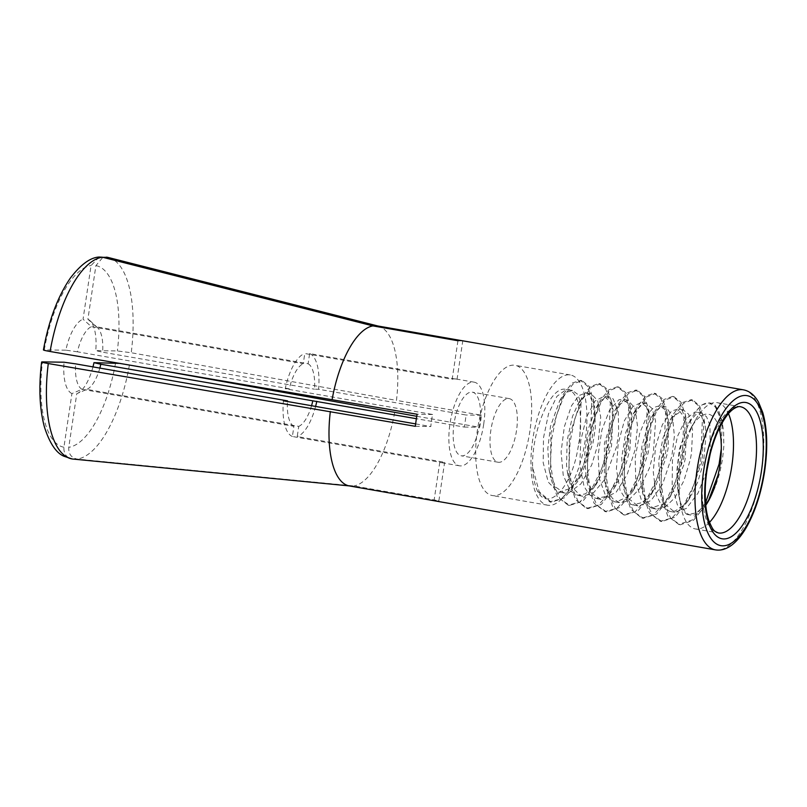 <?xml version="1.0" encoding="UTF-8"?>
<svg xmlns="http://www.w3.org/2000/svg" width="807" height="807" viewBox="0 0 807 807"><rect width="100%" height="100%" fill="white"/><g stroke="black" fill="none" stroke-linecap="round" stroke-linejoin="round"><path stroke-width="0.61" stroke-dasharray="4.04 3.03" d="M702.12 404.922A62.512 24.563 -80.1 0 1 710.382 403.066A62.512 24.563 -80.1 0 1 714.952 405.114L718.997 411.509L722.083 421.183L723.607 431.503L723.829 446.422L722.477 459.405L719.693 473.094L715.486 486.47L709.847 498.373M705.681 504.496L696.794 512.667L688.078 514.684L686.807 514.392L677.355 504.819L672.181 485.481L672.433 460.656L677.436 436.486L685.809 418.984L695.039 411.974L696.502 412.054L701.888 416.543L705.348 426.863L706.135 433.995L703.573 462.129L697.823 481.84L692.124 493.834L683.791 505.182L675.045 511.073L669.709 511.406L661.75 506.12L656.051 494.358L653.256 471.843L655.587 446.584L662.365 424.684L671.394 411.177L678.051 408.957L686.253 420.215L686.828 422.989L685.204 458.921L683.801 464.923L673.401 491.09L663.616 503.729L651.269 508.097L641.545 500.511L635.805 482.112L635.17 457.761L639.689 433.218L647.668 414.284L653.761 407.474L659.672 405.739L664.857 409.573L668.337 419.791L668.236 447.482L666.784 455.622L654.991 487.973L652.016 492.704L642.382 502.489L632.789 504.97L628.411 503.215L620.079 490.374L616.407 468.877L618.172 443.628L624.356 420.78L632.688 406.678L641.262 402.39L646.972 407.454L650.028 417.148L650.946 430.686L648.303 452.434L639.769 478.642L636.894 484.17L626.767 497.142L616.286 501.984L614.399 501.813L605.21 494.681L599.389 478.783L598.148 454.855L601.911 429.899L609.598 410.057L618.838 399.778L622.782 399.243L628.169 403.621L631.921 415.635L629.894 449.277L626.444 462.421L618.273 481.174L604.746 496.678L596.02 498.474L589.322 494.731L584.066 486.45L579.809 465.73L580.727 440.662L586.467 417.239L595.092 400.928L604.372 396.116L611.272 403.288L613.078 409.986L611.514 446.009L599.641 478.38L593.296 487.478L585.327 493.884L577.54 495.256L570.267 490.999L563.215 475.141L561.097 451.96L564.315 426.822L571.507 405.77L578.77 395.672L585.993 392.807L589.241 394.401L594.688 407.222L595.314 427.841L593.054 442.75L581.443 474.879L570.388 488.396L559.1 492.159L557.687 491.816L548.276 482.092L543.172 462.633L543.504 437.757L548.568 413.648L556.941 396.328L566.181 389.519C550.667 384.596 531.541 431.009 532.57 467.324L539.116 491.513L551.242 502.287L564.507 497.788L577.53 481.739L581.484 474.798M710.251 453.726L709.958 425.279L706.539 416.715L701.545 413.043L695.432 414.838L688.633 423.312L679.373 449.257L676.811 471.197L678.102 491.967L679.262 497.263A51.204 20.125 99.9 0 0 690.812 515.088A51.204 20.125 99.9 0 0 705.762 505.313M532.62 467.273A62.512 24.563 99.9 0 0 537.543 491.302C548.094 512.021 571.79 488.053 578.074 447.451L579.719 440.501L581.04 402.996L577.61 394.26L572.567 390.527L566.595 392.222L559.644 400.827L550.475 426.368L547.832 448.5L549.093 469.462L550.182 474.516L555.942 487.277L564.214 493.006L568.683 492.895L580.879 483.887L591.672 465.074L598.088 443.699L600.711 417.108L597.694 400.706L591.027 393.624L584.036 396.368L577.762 404.539L572.476 416.493L567.16 440.38L566.534 465.357L567.412 472.024L572.456 487.519L580.526 495.69L582.583 496.255L593.518 492.774L604.282 480.084L616.548 446.856L618.666 433.359L618.283 411.953L613.159 398.91L609.477 396.923L602.92 399.203L595.505 408.887L588.132 429.516L584.631 454.573L585.953 475.545L593.216 494.459L601.033 499.341L616.074 492.371L627.16 474.506L635.008 450.114L637.54 426.389L635.059 408.181L627.846 400.211L619.13 404.398L614.964 410.319L604.433 443.275L604.423 479.217L607.167 489.556L612.533 498.544L619.504 502.59L627.513 501.187L639.548 488.891L649.474 467.939L653.377 453.373L655.556 420.851L652.157 408.594L646.276 403.329L642.866 403.651L633.192 413.961L625.758 432.633L621.733 457.458L622.651 481.618L628.522 498.504L637.883 505.928L639.094 506.07L651.229 500.36L662.668 483.978L671.797 456.53L674.4 436.123L672.493 416.765L666.209 406.95L664.756 406.506L658.159 408.897L651.41 417.441L648.314 423.746L641.918 446.271L639.85 471.54L641.151 484.936L645.116 498.373L651.299 506.877L656.283 509.056L665.513 506.816L674.823 497.768L683.912 480.7L690.267 459.728L691.508 453.04L692.598 430.111L688.714 414.273L683.156 409.855L671.696 417.562L662.991 437.949L658.794 460.363L659.692 488.709L664.554 503.8L674.763 512.203L686.384 508.44L698.025 493.138L706.912 470.471M566.181 389.519A51.204 20.125 -80.1 0 1 567.765 389.64A51.204 20.125 -80.1 0 1 579.285 440.39A51.204 20.125 -80.1 0 1 578.034 447.431M708.526 500.501L706.518 504.254L693.475 520.333L680.19 524.812L670.667 518.165L663.969 503.215L661.034 482.233L662.234 458.094L666.986 434.58L674.561 415.454L683.63 403.248L692.537 399.858L699.518 405.659L703.976 418.964L702.14 461.17L688.139 500.784L675.076 517.176L661.851 521.514L652.248 514.927L645.519 500.179L642.675 479.015L643.764 454.866L648.535 431.513L656.162 412.256L665.18 399.919L674.067 396.802L680.997 402.179L685.415 414.909L683.781 457.962L669.356 498.161L656.505 514.16L643.411 518.185L633.767 511.84L627.15 496.88L624.235 475.696L625.304 451.688L630.176 428.265L637.742 408.877L646.74 396.812L655.708 393.584L662.608 398.84L666.935 411.802L668.125 431.584L665.361 454.654L650.987 495.004L638.085 510.791L624.921 515.078L615.368 508.592L608.72 493.531L605.744 472.539L606.945 448.47L611.746 424.936L619.292 405.719L628.35 393.645L637.298 390.205L644.238 395.924L648.646 409.28L646.871 451.466L632.95 491.07L619.837 507.421L606.541 511.941L596.988 505.263L590.25 490.444L587.375 469.392L588.515 445.222L593.256 421.789L600.872 402.632L609.921 390.306L618.808 387.067L625.788 392.716L630.247 405.76L628.471 448.319L614.258 488.185L601.306 504.446L588.162 508.571L578.518 502.115L571.84 487.297L568.985 466.093L570.024 442.014L574.866 418.662L582.472 399.304L591.46 387.078L600.398 383.961L607.298 389.186L611.656 401.926L612.816 421.839L610.102 445.04L595.596 485.461L582.775 501.248L569.681 505.343L560.068 498.998L553.461 483.928L550.505 462.835L551.635 438.826L556.487 415.333L564.022 395.995L573.061 383.991L582.029 380.632L588.939 386.099L593.296 399.304L594.446 418.863L591.632 441.782L577.53 481.739M705.53 502.781L692.305 519.96L678.737 524.358L667.772 516.137L661.104 496.729L661.427 452.323L674.218 412.942L682.682 402.471L691.014 399.758L698.095 405.285L702.413 418.924L700.688 460.827L693.717 485.118L683.711 505.414L671.979 517.993L660.247 521.231L649.272 512.667L642.543 492.825L643.038 449.257L655.375 410.47L664.08 399.465L672.614 396.388L679.615 402.168L684.013 415.756L682.197 457.63L675.328 481.981L665.301 502.065L653.529 514.795L641.847 518.114L630.892 509.368L624.083 489.819L624.638 445.736L637.187 407L645.771 396.035L654.124 393.211L661.175 399.021L665.634 412.387L663.778 454.492L656.938 478.682L646.851 498.797L635.129 511.709L623.478 514.745L612.543 506.443L605.825 487.246L606.148 442.579L619.03 403.228L627.442 392.706L635.704 390.124L642.806 395.682L647.164 409.189L645.418 451.224L638.458 475.424L628.411 495.73L616.719 508.4L605.008 511.507L594.033 503.185L587.355 483.514L587.738 439.613L600.267 400.484L608.871 389.751L617.345 386.815L624.366 392.444L628.714 406.103L626.948 447.946L620.018 472.297L610.031 492.502L598.259 505.101L586.538 508.44L575.573 499.684L568.784 479.862L569.369 436.204L581.726 397.609L590.411 386.533L598.895 383.496L605.896 389.357L610.344 402.824L608.488 444.798L601.659 469.099L591.592 489.143L579.84 501.994L568.189 505.182L557.264 496.658L550.475 477.431L550.899 432.895L563.669 393.796L572.143 383.043L580.415 380.43L587.506 386.109L591.924 399.485L590.119 441.611L583.219 465.77L573.121 485.996L561.44 498.827L549.789 501.803L537.543 491.302M719.178 428.467A51.204 20.125 99.9 0 0 690.873 428.164A51.204 20.125 99.9 0 0 679.03 496.002A51.204 20.125 99.9 0 0 679.262 497.263L677.487 487.267L677.033 475.999L677.658 465.054L680.079 449.61L683.327 437.485L688.31 424.603L692.628 416.382L697.682 409.199L702.13 404.811L709.403 402.945L715.446 407.111L719.783 416.705L721.307 448.712M714.952 405.114L722.275 421.95L720.601 464.277L717.978 475.303M434.428 500.804A81.235 31.927 99.9 0 0 438.877 500.794L353.87 485.955L77.119 459.072C71.238 457.781 68.454 453.867 68.756 447.31L76.776 393.655L86.874 389.377L298.751 426.378L297.228 436.557L444.627 462.3A42.458 16.685 -80.1 0 1 441.106 462.603A42.458 16.685 -80.1 0 1 439.785 462.229L292.386 436.486L293.909 426.308L82.021 389.297L71.934 393.574L63.914 447.239C63.612 453.786 66.396 457.71 72.267 458.991M438.877 500.794L444.627 462.3M99.2 257.03L91.07 265.533L83.05 319.189L91.383 326.684L303.271 363.685L304.784 353.506L452.182 379.25A42.458 16.685 -80.1 0 1 455.713 378.947A42.458 16.685 -80.1 0 1 457.034 379.32L309.636 353.577L308.113 363.765L96.225 326.754L87.892 319.259L95.912 265.604L102.882 257.332M457.034 379.32L462.784 340.826A81.235 31.927 99.9 0 0 462.381 340.746M461.977 340.685L462.784 340.826M439.785 462.229L434.035 500.723M457.942 340.746L452.182 379.25M415.645 423.897L430.817 426.54A42.458 16.685 -80.1 0 1 432.623 414.495L285.224 388.752A42.458 16.685 -80.1 0 1 304.784 353.506M285.224 388.752L289.32 388.813A32.29 12.69 -80.1 0 1 303.271 363.685M308.113 363.765A32.29 12.69 -80.1 0 1 314.498 389.196L318.594 389.267L465.992 415A42.458 16.685 -80.1 0 1 465.266 421.032A42.458 16.685 -80.1 0 1 464.196 427.054L416.392 418.702M309.636 353.577A42.458 16.685 -80.1 0 1 318.594 389.267M289.32 388.813L77.432 351.812A32.29 12.69 -80.1 0 1 91.383 326.684M96.225 326.754A32.29 12.69 -80.1 0 1 97.597 327.743A32.29 12.69 -80.1 0 1 102.62 352.195L314.498 389.196M77.432 351.812L65.851 350.167A38.161 15 -80.1 0 1 83.05 319.189M87.892 319.259A38.161 15 -80.1 0 1 89.92 320.621A38.161 15 -80.1 0 1 95.771 350.621L102.62 352.195M65.851 350.167L43.427 349.945M377.787 325.978A81.235 31.927 -80.1 0 1 378.312 326.099A81.235 31.927 -80.1 0 1 396.469 400.393L131.248 352.74L117.358 350.954L95.771 350.621M293.909 426.308A32.29 12.69 -80.1 0 1 287.474 401.513M292.386 436.486A42.458 16.685 -80.1 0 1 283.428 400.807M82.021 389.297A32.29 12.69 -80.1 0 1 75.636 363.866M71.934 393.574A38.161 15 -80.1 0 1 64.056 362.212M394.673 412.448A81.235 31.927 -80.1 0 1 353.87 485.955M416.785 416.301L479.671 427.286A81.235 31.927 99.9 0 0 480.669 421.264A81.235 31.927 99.9 0 0 481.476 415.242L396.469 400.393M481.476 415.242L465.992 415M432.623 414.495L417.138 414.253M464.196 427.054L479.671 427.286M120.172 363.402L149.093 368.315M415.343 426.308L430.817 426.54M315.598 406.425A42.458 16.685 -80.1 0 1 297.228 436.557M311.552 405.719A32.29 12.69 -80.1 0 1 298.751 426.378M99.846 368.093A32.29 12.69 -80.1 0 1 86.874 389.377M92.966 366.892A38.161 15 -80.1 0 1 77.2 393.483A38.161 15 -80.1 0 1 76.776 393.655M483.696 424.25A42.458 16.685 -80.1 0 1 459.526 465.821A42.458 16.685 -80.1 0 1 450.397 421.123A42.458 16.685 -80.1 0 1 474.133 382.165A42.458 16.685 -80.1 0 1 483.696 424.25M479.651 424.189A32.29 12.69 -80.1 0 1 461.281 455.804A32.29 12.69 -80.1 0 1 454.331 421.809A32.29 12.69 -80.1 0 1 472.388 392.182A32.29 12.69 -80.1 0 1 479.651 424.189M516.5 430.625A32.29 12.69 -80.1 0 1 498.131 462.24A32.29 12.69 -80.1 0 1 491.181 428.245A32.29 12.69 -80.1 0 1 509.237 398.618A32.29 12.69 -80.1 0 1 516.5 430.625M529.937 430.827A66.103 25.975 -80.1 0 1 492.31 495.548A66.103 25.975 -80.1 0 1 478.087 425.955A66.103 25.975 -80.1 0 1 515.058 365.309A66.103 25.975 -80.1 0 1 529.937 430.827M585.206 440.481A66.103 25.975 -80.1 0 1 547.58 505.202A66.103 25.975 -80.1 0 1 533.366 435.609A66.103 25.975 -80.1 0 1 570.327 374.962A66.103 25.975 -80.1 0 1 585.206 440.481M709.474 522.371A64.076 25.178 -80.1 0 1 695.331 528.938A64.076 25.178 -80.1 0 1 680.583 505.051A64.076 25.178 -80.1 0 1 695.402 420.175A64.076 25.178 -80.1 0 1 717.373 402.703A64.076 25.178 -80.1 0 1 728.459 413.678M44.274 349.835A92.22 36.244 -80.1 0 1 91.07 265.533M95.912 265.604A92.22 36.244 -80.1 0 1 117.358 350.954M108.552 257.554A102.358 40.229 -80.1 0 1 131.248 352.74M63.914 447.239A92.22 36.244 -80.1 0 1 42.478 361.889M743.358 389.821A81.235 31.927 -80.1 0 1 761.647 470.34A81.235 31.927 -80.1 0 1 715.406 549.87M115.552 362.999A92.22 36.244 -80.1 0 1 68.756 447.31M129.443 364.784A102.358 40.229 -80.1 0 1 77.119 459.072M695.331 528.938L718.361 532.963A64.076 25.178 -80.1 0 1 704.582 465.508A64.076 25.178 -80.1 0 1 740.402 406.728L717.373 402.703M701.576 413.002L696.512 412.125M690.812 515.088L688.099 514.614M683.146 409.785L678.082 408.907M674.743 512.284L669.679 511.396M664.716 406.567L659.652 405.689M656.313 509.066L651.249 508.178M646.296 403.349L641.232 402.471M637.893 505.848L632.829 504.96M627.876 400.131L622.812 399.253M619.463 502.63L614.399 501.742M609.446 396.913L604.382 396.035M601.044 499.412L595.98 498.524M591.027 393.695L585.953 392.817M582.614 496.194L577.55 495.306M551.272 502.196L549.738 501.934M581.988 380.642L580.455 380.369M569.692 505.414L568.158 505.152M600.418 383.86L598.885 383.587M588.121 508.632L586.588 508.37M618.838 387.078L617.305 386.805M606.541 511.85L605.008 511.588M637.258 390.295L635.734 390.023M624.961 515.068L623.438 514.805M655.688 393.513L654.154 393.241M643.391 518.286L641.858 518.023M674.117 396.731L672.584 396.459M661.821 521.504L660.277 521.241M710.382 403.066L709.434 402.895M97.597 327.743L89.92 320.621M85.935 389.771L77.2 393.483M692.537 399.949L691.004 399.677M680.24 524.721L678.707 524.459M559.644 400.827L563.669 393.796M549.093 469.462L550.475 477.431M577.762 404.539L581.726 397.609M567.412 472.024L568.784 479.862M596.242 407.545L600.267 400.484M585.953 475.545L587.355 483.514M614.964 410.319L619.03 403.228M604.423 479.217L605.825 487.246M633.192 413.961L637.187 407M622.711 481.961L624.083 489.819M651.41 417.441L655.375 410.47M641.151 484.936L642.543 492.825M670.143 420.064L674.218 412.942M659.692 488.709L661.104 496.729M688.633 423.312L691.861 417.683M678.102 491.967L678.193 492.472M595.596 485.461L599.641 478.38M593.296 399.304L594.688 407.222M614.258 488.185L618.273 481.174M611.656 401.926L613.078 409.986M632.95 491.07L636.894 484.17M630.247 405.76L631.639 413.759M650.987 495.004L654.991 487.973M648.646 409.28L650.028 417.148M669.356 498.161L673.401 491.09M666.935 411.802L668.337 419.791M688.139 500.784L692.124 493.834M685.415 414.909L686.828 422.989M706.518 504.254L710.442 497.364M703.976 418.964L705.348 426.863M722.275 421.95L722.638 424.048M509.237 398.618L472.388 392.182M498.131 462.24L461.281 455.804M570.327 374.962L515.058 365.309M547.58 505.202L492.31 495.548M572.597 390.477L567.765 389.64M564.194 492.976L559.13 492.088M679.03 496.002L680.583 505.051M690.873 428.164L695.402 420.175M474.133 382.165L455.713 378.947M459.526 465.821L441.106 462.603"/><path stroke-width="1.21" d="M709.847 498.373L705.681 504.496M705.762 505.313A51.204 20.125 99.9 0 0 710.17 497.737A51.204 20.125 99.9 0 0 719.955 464.953A51.204 20.125 99.9 0 0 719.178 428.467M706.912 470.471L710.251 453.726M721.307 448.712L719.087 464.136L705.53 502.781M102.882 257.332L107.27 257.282L377.787 325.978L461.977 340.685M44.274 349.835C42.347 349.915 44.284 350.47 50.095 351.499L417.138 414.253A81.235 31.927 99.9 0 0 415.343 426.308L48.289 363.543C42.478 362.514 40.542 361.96 42.478 361.889L41.621 361.99C38.615 386.967 39.523 408.554 44.345 426.762C49.59 443.114 56.097 452.929 63.884 456.217L72.267 458.991L349.028 485.875L434.035 500.723A81.235 31.927 99.9 0 0 434.428 500.804L715.406 549.87A81.235 31.927 -80.1 0 1 697.934 464.348A81.235 31.927 -80.1 0 1 743.358 389.821L462.381 340.746A81.235 31.927 99.9 0 0 457.942 340.746L372.935 325.907L102.428 257.211L99.2 257.03C90.384 257.463 80.781 264.464 70.391 278.042C57.761 296.462 48.773 320.429 43.427 349.945M332.141 399.415A81.235 31.927 -80.1 0 1 372.935 325.907M287.474 401.513A32.29 12.69 -80.1 0 1 287.514 400.867L283.428 400.807L415.645 423.897M42.478 361.889L64.056 362.212L75.636 363.866L287.514 400.867M349.028 485.875A81.235 31.927 -80.1 0 1 330.335 411.459M149.093 368.315L416.785 416.301M416.392 418.702L100.814 364.25L93.975 362.676L120.172 363.402M316.798 401.311A42.458 16.685 -80.1 0 1 315.598 406.425M312.702 401.25A32.29 12.69 -80.1 0 1 311.552 405.719M100.814 364.25A32.29 12.69 -80.1 0 1 99.846 368.093M93.975 362.676A38.161 15 -80.1 0 1 92.966 366.892M717.978 475.303L708.526 500.501M728.459 413.678A64.076 25.178 -80.1 0 1 731.798 466.214A64.076 25.178 -80.1 0 1 709.474 522.371M50.095 351.499A102.358 40.229 -80.1 0 1 102.428 257.211M107.27 257.282A102.358 40.229 -80.1 0 1 108.552 257.554L106.574 257.14M72.267 458.991A102.358 40.229 -80.1 0 1 48.289 363.543M754.827 470.229A64.076 25.178 -80.1 0 1 718.361 532.963C714.639 531.107 713.499 532.186 708.717 520.222C705.913 511.537 704.783 500.36 705.328 486.682C706.478 466.073 710.796 447.32 718.26 430.434C723.526 419.347 728.691 412.135 733.734 408.786C736.72 406.93 738.95 406.244 740.402 406.728A64.076 25.178 -80.1 0 1 754.827 470.229M761.455 471.066A69.16 27.176 -80.1 0 1 711.421 529.574A69.16 27.176 -80.1 0 1 729.094 411.308A69.16 27.176 -80.1 0 1 761.455 471.066M764.229 471.106A76.151 29.93 -80.1 0 1 709.141 535.535A76.151 29.93 -80.1 0 1 728.6 405.296A76.151 29.93 -80.1 0 1 764.229 471.106M377.938 326.008L108.552 257.554M715.406 549.87C721.619 550.868 727.803 548.679 733.956 543.282C738.576 539.187 742.904 533.558 746.949 526.376C755.423 511.002 761.324 492.563 764.653 471.056C767.951 448.016 767.306 428.467 762.716 412.407L758.58 402.3C754.616 395.137 749.542 390.981 743.358 389.821"/></g></svg>
